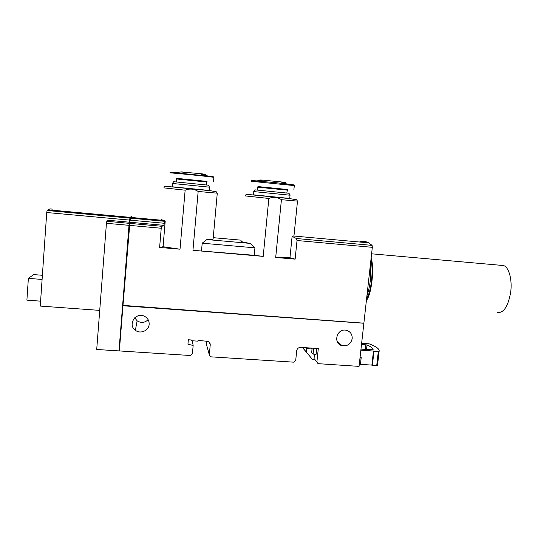 <?xml version="1.0" encoding="UTF-8"?>
<svg xmlns="http://www.w3.org/2000/svg" width="538" height="538" viewBox="0 0 538 538"><rect width="100%" height="100%" fill="white"/><g stroke="black" fill="none" stroke-linecap="round" stroke-linejoin="round"><path stroke-width="0.81" d="M363.426 323.13L122.96 305.759L363.412 323.224M363.836 323.52L359.061 366.378L318.012 363.661L316.902 361.852L318.308 348.563L300.688 347.366C298.476 347.44 297.151 348.563 296.707 350.736L295.698 360.48L293.708 362.168L211.017 356.842L210.217 356.607L209.316 354.885L210.224 344.952L209.477 342.41M134.715 317.797L137.123 320.816C141.084 323.264 144.756 322.887 148.125 319.673M337.662 334.226L339.565 331.986M206.639 341.005L206.673 345.161M149.147 324.32C149.282 320.856 147.822 318.227 144.769 316.431C136.127 311.361 127.129 324.629 135.381 330.271C140.364 334.347 148.885 330.648 149.147 324.32M352.195 338.597C352.336 334.286 350.379 331.516 346.324 330.292C336.882 327.85 332.565 343.54 342.067 345.692C347.501 346.398 350.877 344.038 352.195 338.597M122.96 305.759L119.349 350.931L190.358 355.51L192.409 353.789L193.155 345.47L192.268 340.776M210.224 344.952C210.291 343.338 209.612 342.141 208.172 341.368L198.361 340.446L197.54 341.132L191.992 340.756L191.299 339.969L188.34 339.767L187.944 344.206L193.155 345.47M297.494 201.118L281.421 199.692C277.487 197.063 273.297 196.652 268.852 198.448L263.203 256.384L254.218 255.294L254.938 247.843L250.405 243.418C243.25 242.295 240.15 241.481 241.105 240.957M217.271 193.176L198.159 191.467C194.057 188.784 189.712 188.361 185.139 190.183L180.022 249.202L163.061 246.747L165.233 220.977L163.539 220.432C161.373 219.665 160.606 219.235 161.239 219.154M254.218 255.294L192.954 250.318L263.203 256.384M281.421 199.692L275.698 257.46L295.133 259.141L289.955 257.729L275.698 257.46M359.861 241.723C362.773 240.903 365.699 241.273 368.624 242.846L293.466 235.987L292.114 236.357L289.955 257.729M293.466 235.994L293.983 235.745L297.494 201.158L296.579 199.746L289.686 198.609L247.137 194.379L246.027 194.534L245.362 195.919M198.159 191.467L192.954 250.318M213.135 238.764L213.095 239.202L206.888 239.551L202.207 243.196L201.528 250.742M165.233 220.977L164.655 221.306L163.895 225.341L161.992 226.31L161.232 228.246L159.618 247.44L180.022 249.202M159.618 247.44L163.061 246.747M131.709 216.639L130.606 217.399L130.102 220.136L164.077 223.243M292.114 236.357L296.371 238.509L297.023 240.513L295.133 259.141M368.624 242.846L372.101 245.382L372.323 247.319L363.876 323.163L122.994 305.382L130.102 220.136M163.895 225.341L129.934 222.255M360.083 357.239L361.227 357.319L360.44 364.36L371.886 365.1L373.473 351.038L373.957 351.428L379.075 351.637C379.895 349.189 376.533 346.566 368.981 343.769L361.617 343.452M316.902 361.852L314.051 358.55L314.508 354.212M311.22 348.079L312.047 349.007L311.677 352.538L313.069 354.118L316.082 354.32L316.707 348.456M314.051 358.55L314.427 359.814L312.692 359.707L302.524 347.494M313.069 354.118L313.688 348.247M360.985 349.135L373.15 349.808C372.895 348.268 370.857 346.654 367.037 344.952L361.509 344.421M360.863 350.184L373.473 351.038M371.886 365.1L372.363 365.524L373.957 351.428M372.363 365.524L377.474 365.699L379.075 351.637M359.384 363.513L360.44 364.36M360.231 357.252L359.532 363.527M312.047 349.007L306.761 348.651L306.391 352.182L312.692 359.707M306.761 348.651L305.961 347.723M306.391 352.182L302.511 347.609M289.72 198.502L253.519 194.891L253.828 191.602M209.336 190.519L172.099 186.834M254.938 247.843L202.207 243.196M250.405 243.418L206.888 239.551M241.179 240.177L213.236 237.675M172.389 183.465L209.638 187.184L209.336 190.539M173.633 181.696L208.562 185.206M177.042 178.387L207.049 181.4M180.983 171.972L199.746 173.586C205.846 174.292 207.043 174.514 203.337 174.251M203.27 174.998L203.344 174.11L199.901 173.646M181.851 171.871L181.044 171.965M289.02 193.27L254.951 189.86L253.728 191.589L290.049 195.213L289.72 198.522M258.233 186.599L287.561 189.524M262.04 180.291C259.202 179.921 259.585 179.874 263.183 180.156L280.789 181.884C286.498 182.537 287.568 182.745 283.997 182.49M284.01 182.402L280.95 181.945M262.826 180.196L262.241 180.264M130.963 216.679L129.927 218.441L128.992 225.637L119.012 350.453L119.382 350.473M131.205 216.411L129.94 218.119L128.999 225.328L119.08 350.46M129.544 222.214L107.197 220.183L106.437 223.29L96.712 349.478L118.959 350.91M52.159 209.302C50.895 208.63 49.516 208.798 48.03 209.8L47.129 210.513L46.739 212.517L40.256 306.075L99.725 310.386M370.494 263.734C371.402 275.523 370.205 286.277 366.903 295.987M370.904 260.069C373.708 269.679 371.166 292.289 366.64 298.341M371.139 257.958C374.556 268.119 371.597 294.447 366.405 300.433M501.147 265.328L503.581 265.55C508.941 267.144 512.418 279.753 510.67 292.316C508.08 306.593 503.602 313.311 497.22 312.477M42.099 279.444L28.373 278.375L33.679 274.595L42.388 275.281M28.373 278.375L26.9 300.15L40.592 301.159M268.852 198.448L245.187 195.913M185.139 190.183L163.861 187.89L164.5 186.484L168.004 186.511L211.071 190.815L216.323 191.797L217.271 193.216L213.095 239.202M130.331 218.152L164.655 221.306M372.101 245.382L296.371 238.509M161.992 226.31L129.618 223.371M161.232 228.246L129.396 225.368M372.323 247.319L297.023 240.513M209.316 354.885L206.363 344.031M365.336 349.431L365.86 344.724M376.694 365.8L378.295 351.724M366.526 349.512L367.037 344.952M289.726 198.448L253.519 194.837M209.343 190.465L172.254 186.78M176.377 178.952L206.565 182.005M169.86 172.92C168.75 172.442 212.059 176.807 213.875 177.352L213.868 177.426M170.58 172.261L212.954 176.619M257.453 190.082L257.729 187.184L287.084 190.116M251.515 181.313L294.306 185.597M252.06 180.62L276.055 182.705L293.432 184.81M129.369 225.671L128.992 225.637M129.564 223.674L129.214 223.64M130.082 220.466L129.705 220.425M130.27 218.475L129.927 218.441M128.999 225.328L106.437 223.29M46.739 212.517L129.712 220.103M47.129 210.513L129.94 218.119M129.221 223.331L106.699 221.286M130.606 217.399L163.539 220.425M377.468 365.712L379.068 351.65M172.247 186.841L172.537 183.478M173.66 181.703L172.422 183.465M208.549 185.186L209.443 187.163M206.296 184.944L206.969 181.474M176.242 181.938L176.498 178.979M176.686 178.455L176.504 178.952M213.465 181.911L213.875 177.352L213.243 176.733L204.332 175.422L199.746 173.586M170.008 172.9L170.136 172.402L175.778 172.57L182.187 171.83M289.014 193.25L289.868 195.193M286.794 193.014L287.494 189.591M257.91 186.659L257.742 187.157M293.862 190.015L294.313 185.529L293.708 184.917L285.449 183.7L280.789 181.884M251.495 181.245C253.068 180.956 247.641 180.277 256.828 180.889L263.183 180.156M284.01 182.355L283.936 183.115M135.381 330.271L137.123 320.816M342.067 345.692L337.037 341.132M48.03 209.8L130.216 217.359M371.603 253.808L503.581 265.55"/></g></svg>
